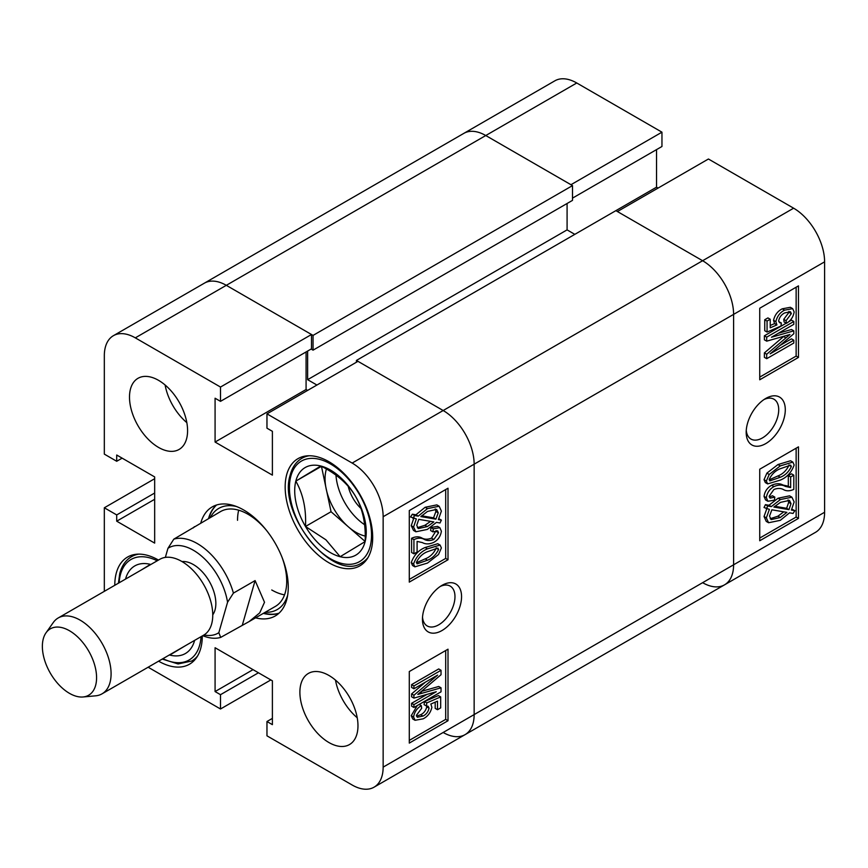 <?xml version="1.0" encoding="UTF-8"?>
<svg xmlns="http://www.w3.org/2000/svg" width="868" height="868" viewBox="0 0 868 868"><rect width="100%" height="100%" fill="white"/><g stroke="black" fill="none" stroke-linecap="round" stroke-linejoin="round"><path stroke-width="1.3" d="M442.007 585.357L442.007 585.357A27.657 15.971 120 0 0 422.445 619.231A27.657 15.971 120 0 0 442.007 630.526A27.657 15.971 120 0 0 461.559 596.652A27.657 15.971 120 0 0 442.007 585.357M422.521 617.202A23.002 13.28 120 0 0 427.208 625.958A23.002 13.28 120 0 0 438.709 624.819A23.002 13.28 120 0 0 453.736 604.551A23.002 13.28 120 0 0 450.21 586.117A23.002 13.28 120 0 0 440.282 586.442M328.929 675.456A41.078 23.718 -120 0 0 308.39 673.427A41.078 23.718 -120 0 0 302.097 706.335A41.078 23.718 -120 0 0 328.929 742.531A41.078 23.718 -120 0 0 349.468 744.57A41.078 23.718 -120 0 0 355.761 711.651A41.078 23.718 -120 0 0 328.929 675.456M335.482 680.111A41.078 23.718 -120 0 0 357.225 717.76M158.54 380.336A41.078 23.718 -120 0 0 138.001 378.307A41.078 23.718 -120 0 0 131.708 411.215A41.078 23.718 -120 0 0 158.54 447.411A41.078 23.718 -120 0 0 179.079 449.45A41.078 23.718 -120 0 0 185.372 416.531A41.078 23.718 -120 0 0 158.54 380.336M165.104 384.991A41.078 23.718 -120 0 0 186.837 422.64M328.929 461.722A61.888 35.729 -120 0 0 297.984 458.651A61.888 35.729 -120 0 0 288.501 508.247A61.888 35.729 -120 0 0 328.929 562.779A61.888 35.729 -120 0 0 359.873 565.838A61.888 35.729 -120 0 0 369.356 516.254A61.888 35.729 -120 0 0 328.929 461.722M158.486 560.066A61.888 35.729 -120 0 0 127.596 557.028A61.888 35.729 -120 0 0 114.782 585.292M255.561 617.842A62.984 36.358 -120 0 0 275.221 615.976A62.984 36.358 -120 0 0 288.263 587.148A62.984 36.358 -120 0 0 260.78 523.773A62.984 36.358 -120 0 0 212.248 506.89A62.984 36.358 -120 0 0 200.801 522.992M263.308 613.372A62.984 36.358 -120 0 0 278.856 613.329M425.146 547.513L437.765 543.715L440.087 545.061L441.389 547.947L438.524 554.522L427.468 563.082L414.861 566.847L413.58 563.972L411.248 562.627C413.938 555.205 418.571 550.16 425.146 547.513L427.468 548.847L440.087 545.061M414.861 566.847L412.539 565.513L411.248 562.627M413.928 553.827L413.928 539.592C417.779 537.834 421.132 537.715 423.985 539.234C426.785 540.872 430.072 540.959 433.848 539.484L438.568 532.757L437.656 530.825L432.937 531.878L433.295 528.829L439.848 527.701L441.389 531.227C440.64 536.25 438.112 539.95 433.794 542.359C429.4 544.323 425.591 544.388 422.358 542.576L417.096 541.426L417.096 551.994L413.928 553.827L411.606 552.482L411.606 538.258C415.457 536.489 418.81 536.37 421.664 537.889C424.452 539.527 427.74 539.614 431.526 538.138L436.148 530.598M432.937 531.878L430.615 530.532L430.962 527.484L437.526 526.366L439.848 527.701M438.872 518.739L441.389 520.116L440 522.981L436.452 522.362L427.327 529.426L415.87 531.791L413.58 527.028L411.248 525.683L414.014 517.567M415.87 531.791L413.537 530.446L411.248 525.683M413.58 527.028L416.347 518.912L410.553 516.981L412.343 514.192L415.902 514.8L425.125 507.281L436.843 504.883L439.165 506.228L441.389 511.111L438.362 519.596L441.389 520.116M409.284 579.433L445.685 558.417L445.685 489.552M148.135 667.221L220.505 708.993L220.505 694.693L215.08 691.557L215.08 647.734L272.389 680.827L272.389 724.65L266.964 721.514L266.964 735.825L352.158 785.008A43.812 25.291 -120 0 0 374.065 787.178A43.812 25.291 -120 0 0 383.146 767.128L383.146 516.72A43.812 25.291 -120 0 0 352.158 463.067L443.168 410.521L357.974 361.338L266.964 413.873L352.158 463.067M266.964 413.873L266.964 428.184L272.389 431.32L272.389 475.132L215.08 442.051L215.08 398.228L220.505 401.352L220.505 387.052L135.31 337.858A43.812 25.291 -120 0 0 113.404 335.688A43.812 25.291 -120 0 0 104.323 355.75L104.323 454.116L116.713 461.277L116.713 455.016L154.667 476.923L154.667 543.108L116.713 521.191L116.713 514.93L104.323 507.78L104.323 591.336M158.594 661.177A61.888 35.729 -120 0 0 189.484 664.215A61.888 35.729 -120 0 0 202.298 635.951M311.113 349.044L313.055 350.162L313.055 335.406L572.5 185.611L485.765 135.527L570.96 184.71L661.958 132.175L576.764 82.992A43.812 25.291 60 0 0 554.858 80.822L463.859 133.357A43.812 25.291 60 0 1 485.765 135.527A43.812 25.291 -120 0 0 463.859 133.357L204.403 283.152A43.812 25.291 60 0 1 226.309 285.322A43.812 25.291 -120 0 0 204.403 283.152L113.404 335.688M220.505 401.352L311.504 348.817L311.504 334.505L226.309 285.322L135.31 337.858M307.63 390.405L306.079 389.504L306.079 351.941M356.423 360.437L615.879 210.653L702.613 260.726L793.623 208.19L708.429 159.007L617.419 211.542L702.613 260.726A43.812 25.291 60 0 1 733.601 314.39A43.812 25.291 -120 0 0 702.613 260.726L443.168 410.521A43.812 25.291 60 0 1 474.145 464.185L474.145 714.581A43.812 25.291 60 0 1 465.074 734.643A43.812 25.291 -120 0 0 474.145 714.581L474.145 464.185A43.812 25.291 -120 0 0 443.168 410.521L356.423 360.437L356.423 362.227M270.838 679.937L220.505 708.993M448.007 559.762L448.007 488.217L409.284 510.568L409.284 582.113L448.007 559.762L445.685 558.417M448.007 720.733L448.007 649.188L409.284 671.55L409.284 743.095L448.007 720.733L445.685 719.388L445.685 650.533M311.504 334.505L220.505 387.052M154.667 478.713L104.323 507.78M216.36 505.078A62.984 36.358 -120 0 0 208.548 518.511M306.079 389.504L215.08 442.051M122.138 458.141L116.713 461.277M154.667 499.284L116.713 521.191M154.667 493.024L116.713 514.93M258.447 672.776L220.505 694.693M253.033 669.651L215.08 691.557M272.389 718.389L266.964 721.514M409.284 740.404L445.685 719.388M416.51 716.23L420.676 714.722C423.866 713.17 425.895 710.534 426.741 706.812L426.622 705.966M426.394 705.977L424.072 704.632L424.474 701.561L438.362 695.572L440.684 696.917L440.684 707.887L437.515 709.72L437.515 701.16L430.843 704.035L431.884 707.344C430.604 712.693 427.696 716.523 423.161 718.823L415.034 720.288L413.58 717.011C414.437 711.966 417.02 708.18 421.316 705.651L421.674 708.299L416.39 715.362L417.334 717.239L423.009 716.067C426.199 714.516 428.217 711.879 429.063 708.158L428.119 706.248L426.394 705.977L426.796 702.896L440.684 696.917M437.515 709.72L435.194 708.375L435.194 702.158M415.034 720.288L412.712 718.954L411.248 715.677L417.237 705.575M413.928 688.78L411.606 687.445L411.606 684.592L438.709 668.946L441.031 670.291L441.031 674.729L417.823 694.454L441.031 687.814L441.031 691.829L413.928 707.485L413.928 704.632L436.279 691.731L413.928 698.122L413.928 695.246L437.602 675.12L413.928 688.78L413.928 685.937L441.031 670.291M421.512 691.362L438.709 686.48L441.031 687.814M413.928 707.485L411.606 706.14L411.606 703.297L427.067 694.367M413.928 698.122L411.606 696.787L411.606 693.901L425.45 682.129M412.875 518.315L414.665 515.538L412.343 514.192M414.665 515.538L418.235 516.145L415.902 514.8M418.235 516.145L427.447 508.626L425.125 507.281M427.447 508.626L439.165 506.228M435.877 519.173L438.221 512.858L436.604 509.375L427.479 511.447L420.839 516.59L435.877 519.173L433.555 517.838L435.899 511.512L435.226 508.908M438.221 512.858L435.899 511.512M421.664 515.787L433.555 517.838M427.284 526.605L433.826 521.918L418.788 519.335L416.749 525.303L418.289 528.569L427.284 526.605L424.962 525.259L430.593 521.353M417.356 527.69L424.962 525.259M413.928 539.592L411.606 538.258M433.848 539.484L431.526 538.138M438.568 532.757L436.246 531.411M433.295 528.829L430.962 527.484M413.58 563.972C416.26 556.54 420.893 551.505 427.468 548.847M427.479 560.229C432.362 558.363 436.061 554.771 438.568 549.466L437.873 548.077L427.479 551.69C422.618 553.556 418.918 557.137 416.39 562.421L417.096 563.831L427.479 560.229L425.157 558.884C430.04 557.017 433.74 553.426 436.246 548.12L436.224 547.795M438.568 549.466L436.246 548.12M416.412 562.757L425.157 558.884M413.928 685.937L411.606 684.592M422.173 693.174L420.503 692.208M413.928 704.632L411.606 703.297M413.928 695.246L411.606 693.901M421.316 705.651L419.211 704.436M423.009 716.067L420.676 714.722M429.063 708.158L426.741 706.812M426.796 702.896L424.474 701.561M413.58 717.011L411.248 715.677M238.678 510.2A54.76 31.617 -120 0 0 237.539 520.301M265.217 612.276A58.416 33.722 -120 0 0 287.688 595.101M263.698 613.144A62.984 36.358 -120 0 0 279.029 613.177M266.465 530.348A54.76 31.617 -120 0 0 247.998 514.257A54.76 31.617 -120 0 0 220.613 511.545L173.817 539.147A54.76 31.617 60 0 1 207.853 551.364A54.76 31.617 60 0 1 233.416 593.104L255.105 580.583L264.512 602.262L259.738 612.851L249.181 621.531L220.711 637.394A54.76 31.617 60 0 1 202.743 635.691M271.749 589.98A54.76 31.617 -120 0 0 284.541 594.851M249.181 621.531L275.373 606.406A54.76 31.617 -120 0 0 282.024 557.299M236.563 506.543A58.416 33.722 -120 0 0 210.447 517.415M216.577 505.002A62.984 36.358 -120 0 0 208.938 518.294M572.5 185.611L572.5 200.367L313.055 350.162M567.086 203.492L567.086 229.879L574.822 234.349M383.146 767.128L733.601 564.797L733.601 314.39L733.601 564.797A43.812 25.291 60 0 1 724.52 584.848A43.812 25.291 -120 0 0 733.601 564.797L824.6 512.25A43.812 25.291 60 0 1 815.529 532.312L724.52 584.848A43.812 25.291 -120 0 1 702.613 582.678M443.168 732.473A43.812 25.291 -120 0 0 465.074 734.643L374.065 787.178M316.918 385.034L307.63 379.674L567.086 229.879M307.63 351.052L307.63 379.674M313.055 335.406L226.309 285.322L576.764 82.992M765.739 398.455L765.739 398.455A27.657 15.971 120 0 0 746.187 432.318A27.657 15.971 120 0 0 765.739 443.613A27.657 15.971 120 0 0 785.29 409.739A27.657 15.971 120 0 0 765.739 398.455M746.263 430.289A23.002 13.28 120 0 0 750.95 439.056A23.002 13.28 120 0 0 762.451 437.917A23.002 13.28 120 0 0 777.478 417.649A23.002 13.28 120 0 0 773.952 399.215A23.002 13.28 120 0 0 764.014 399.53M767.637 483.899L765.316 482.554L764.035 479.678L766.889 473.114L777.945 464.554L790.531 460.756L792.853 462.101L794.166 465.009C791.486 472.431 786.853 477.465 780.267 480.123L767.637 483.899L766.357 481.024L764.035 479.678M767.876 501.259L765.554 499.925L764.035 496.398C764.773 491.386 767.312 487.675 771.63 485.277C776.014 483.313 779.822 483.237 783.055 485.06L788.318 486.21L788.318 475.631L791.486 473.809L793.819 475.154L793.819 489.378C789.956 491.136 786.603 491.255 783.75 489.736C780.972 488.098 777.685 488.011 773.898 489.498L769.167 496.214L770.068 498.134L774.809 497.104L774.451 500.152L767.876 501.259L766.357 497.744C767.095 492.731 769.634 489.02 773.952 486.612C778.336 484.648 782.144 484.583 785.377 486.406L790.65 487.545L790.65 476.977L793.819 475.154M769.265 497.038L772.477 495.758L774.809 497.104M794.871 510.655L793.07 513.444L789.511 512.836L780.299 520.344L768.571 522.742L766.357 517.86L769.384 509.375L764.035 507.52L765.424 504.655L768.972 505.263L778.097 498.21L789.555 495.834L791.887 497.18L794.166 501.943L791.399 510.058L794.871 510.655L791.898 509.201M768.571 522.742L766.249 521.397L764.035 516.514L767.062 508.03M759.739 538.073L796.14 517.057L796.14 448.203M661.958 132.175L661.958 146.486L572.5 198.132M656.534 149.611L656.534 187.173L658.085 188.063M793.623 208.19A43.812 25.291 60 0 1 824.6 261.843L824.6 512.25M759.739 469.208L759.739 540.753L798.462 518.402L798.462 446.857L759.739 469.208M759.739 308.238L759.739 379.783L798.462 357.421L798.462 285.876L759.739 308.238M615.879 210.653L656.534 187.173M759.739 377.103L796.14 356.086L796.14 287.221M796.14 356.086L798.462 357.421M786.419 323.319L786.072 320.683L791.345 313.608L790.423 311.731L784.737 312.914C781.547 314.455 779.529 317.091 778.672 320.813L779.659 322.744L781.352 322.994L780.95 326.075L767.062 332.064L767.062 321.084L770.231 319.25L770.231 327.822L776.893 324.936L775.862 321.627C777.131 316.277 780.039 312.447 784.585 310.158L792.668 308.65L794.166 311.959C793.298 317.004 790.726 320.791 786.419 323.319L784.097 321.974L783.75 319.337L789.023 312.263L788.904 311.406M778.791 321.67L781.352 322.994M767.062 332.064L764.741 330.719L764.741 319.739L767.909 317.916L770.231 319.25M770.231 325.467L774.571 323.601L773.54 320.292C774.809 314.932 777.717 311.113 782.263 308.813L790.347 307.305L792.668 308.65M766.704 358.69L766.704 354.242L789.913 334.516L766.704 341.157L766.704 337.142L793.819 321.486L793.819 324.339L771.457 337.24L793.819 330.849L793.819 333.735L770.144 353.862L793.819 340.191L793.819 343.034L766.704 358.69L764.382 357.345L764.382 352.907L783.902 336.274M766.704 341.157L764.382 339.811L764.382 335.797L786.213 323.2M788.187 322.061L791.486 320.151L793.819 321.486M778.346 333.269L791.486 329.504L793.819 330.849M779.974 345.497L791.486 338.846L793.819 340.191M796.14 517.057L798.462 518.402M766.357 508.854L767.746 505.99L765.424 504.655M767.746 505.99L771.294 506.608L768.972 505.263M771.294 506.608L780.419 499.545L778.097 498.21M780.419 499.545L791.887 497.18M766.357 517.86L764.035 516.514M780.256 517.523L786.896 512.38L771.869 509.798L769.525 516.113L771.131 519.596L780.256 517.523L777.934 516.189L783.761 511.838M770.187 518.717L777.934 516.189M790.998 503.679L789.446 500.391L780.462 502.377L773.909 507.064L788.947 509.635L790.998 503.679L788.676 502.333L788.068 499.935M788.947 509.635L786.625 508.301L788.676 502.333M774.831 506.272L786.625 508.301M790.65 476.977L788.318 475.631M766.357 497.744L764.035 496.398M773.952 486.612L771.63 485.277M790.65 487.545L788.318 486.21M766.357 481.024L769.211 474.46L766.889 473.114M769.211 474.46L780.267 465.899L777.945 464.554M780.267 465.899L792.853 462.101M780.256 477.281C785.117 475.414 788.817 471.834 791.345 466.55L790.629 465.129L780.256 468.742C775.384 470.619 771.685 474.199 769.167 479.516L769.851 480.894L780.256 477.281L777.934 475.946C782.795 474.069 786.495 470.499 789.023 465.205L789.001 464.868M791.345 466.55L789.023 465.205M769.189 479.82L777.934 475.946M766.704 354.242L764.382 352.907M785.898 337.891L783.576 336.545M766.704 337.142L764.382 335.797M786.072 320.683L783.75 319.337M791.345 313.608L789.023 312.263M767.062 321.084L764.741 319.739M776.893 324.936L774.571 323.601M775.862 321.627L773.54 320.292M784.585 310.158L782.263 308.813M43.4 638.436A38.333 22.134 -120 0 0 52.829 677.138A38.333 22.134 -120 0 0 83.068 696.971A38.333 22.134 -120 0 0 95.545 685.655A38.333 22.134 -120 0 0 80.051 639.336A38.333 22.134 -120 0 0 46.015 632.815A38.333 22.134 -120 0 0 43.4 638.436M46.015 632.815L53.306 622.497A43.812 25.291 60 0 1 58.21 617.962A43.812 25.291 60 0 1 95.805 634.117A43.812 25.291 60 0 1 109.91 682.888A43.812 25.291 60 0 1 102.023 693.847A43.812 25.291 60 0 1 95.643 695.821L83.068 696.971M182.009 561.574A31.769 18.336 60 0 1 207.126 577.914A31.769 18.336 60 0 1 214.993 610.063A31.769 18.336 60 0 1 212.758 614.826M58.21 617.962L159.875 559.263A43.812 25.291 60 0 1 197.47 575.419A43.812 25.291 60 0 1 211.575 624.19A43.812 25.291 60 0 1 203.676 635.148L102.023 693.847M204.002 634.964A49.292 28.46 -120 0 0 218.823 632.696L227.557 602.273A49.292 28.46 -120 0 0 202.917 557.289A49.292 28.46 -120 0 0 167.958 548.305L165.354 557.397M173.817 539.147L167.958 548.305M193.206 527.95L194.41 526.681M220.711 637.394L218.823 632.696M227.557 602.273L233.416 593.104M242.4 624.873L255.105 580.583M194.638 640.367A50.594 29.208 60 0 1 169.77 655.08A50.594 29.208 60 0 1 169.347 654.971M125.534 579.086A50.594 29.208 60 0 1 150.414 564.374A50.594 29.208 60 0 1 150.826 564.482M141.202 570.048L150.414 564.374M185.275 645.781L169.77 655.08M340.147 556.703A50.594 29.208 60 0 1 321.637 546.276A50.594 29.208 60 0 1 305.493 526.485A50.594 29.208 60 0 1 295.814 481.132A50.594 29.208 60 0 1 320.802 466.007A50.594 29.208 60 0 1 355.468 496.225A50.594 29.208 60 0 1 365.135 541.578A50.594 29.208 60 0 1 340.147 556.703L325.923 539.809L305.493 526.485C306.339 509.082 303.116 493.968 295.814 481.132L320.802 466.007C336.437 473.744 347.992 483.823 355.468 496.225C362.737 508.941 365.971 524.055 365.135 541.578L340.147 556.703M348.22 486.34A27.657 15.971 -120 0 0 360.969 508.453M326.411 469.013A43.812 25.291 -120 0 0 326.021 470.423A43.812 25.291 -120 0 0 326.205 489.053A43.812 25.291 -120 0 0 348.383 526.843A43.812 25.291 -120 0 0 365.233 536.066M335.981 475.143A43.812 25.291 -120 0 0 364.625 524.717M321.453 466.333L331.044 511.729L365.146 541.458M331.044 511.729L305.493 526.485M321.377 466.376L295.814 481.132M824.6 261.843L383.146 516.72M423.985 539.234L421.664 537.889M785.377 486.406L783.055 485.06M135.506 554.37L131.524 556.67A60.239 34.785 60 0 1 138.782 554.131M162.956 658.66A58.047 33.516 -120 0 0 199.868 644.403A58.047 33.516 -120 0 0 201.04 636.678M157.227 560.793A58.047 33.516 -120 0 0 120.316 575.05A58.047 33.516 -120 0 0 119.144 582.775M197.589 655.98A60.239 34.785 60 0 1 191.763 661.004L195.745 658.703M305.894 455.993L301.901 458.293A60.239 34.785 60 0 1 309.171 455.754M370.256 546.037A58.047 33.516 -120 0 0 340.625 471.281A58.047 33.516 -120 0 0 290.704 476.673A58.047 33.516 -120 0 0 320.335 551.43A58.047 33.516 -120 0 0 370.256 546.037M367.978 557.603A60.239 34.785 60 0 1 362.151 562.627L366.133 560.327M465.074 734.643L724.52 584.848M131.524 556.67C125.708 560.099 121.78 565.752 119.741 573.618L118.439 583.188M162.24 659.072L178.103 663.955L191.763 661.004M301.901 458.293C296.096 461.722 292.169 467.375 290.129 475.241C277.565 514.323 333.464 583.046 362.151 562.627"/></g></svg>
